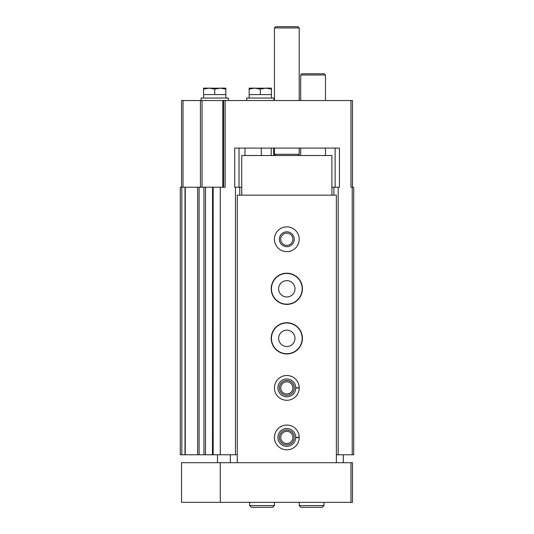 <?xml version="1.0" encoding="UTF-8"?>
<svg xmlns="http://www.w3.org/2000/svg" width="534" height="534" viewBox="0 0 534 534"><rect width="100%" height="100%" fill="white"/><g stroke="black" fill="none" stroke-linecap="round" stroke-linejoin="round"><path stroke-width="0.8" d="M272.447 332.922C271.132 336.54 271.132 340.158 272.447 343.776A15.359 15.359 0 0 0 302.064 340.191A15.359 15.359 0 0 0 272.447 332.922L272.447 332.255M272.447 283.374C271.132 286.992 271.132 290.609 272.447 294.227A15.359 15.359 0 0 0 302.064 290.643A15.359 15.359 0 0 0 272.447 283.374L272.447 282.706M333.89 195.157L333.89 187.227L331.908 187.227M336.367 454.781L338.176 454.781L338.176 187.227L339.417 187.227L339.417 148.092L234.713 148.092L234.713 187.227L241.728 187.227M338.176 454.781L353.708 454.781L353.708 187.227L350.978 187.227L350.978 100.525L352.467 100.525L352.467 187.227M181.533 187.227L181.533 100.525L350.978 100.525M212.552 454.781L220.295 454.781L220.295 187.227L225.134 187.227L225.134 100.525M220.295 454.781L235.461 454.781L235.461 187.227M223.646 100.525L223.646 187.227M199.082 454.781L180.292 454.781L180.292 187.227L203.955 187.227L203.955 454.781L199.082 454.781L199.082 187.227M212.552 187.227L212.459 454.781L203.955 454.781L203.955 187.227L220.295 187.227M235.461 454.781L237.27 454.781M239.753 195.157L239.753 187.227M333.89 187.227L338.176 187.227M335.125 148.092L335.125 187.227M271.212 148.092L271.212 155.521M239.005 148.092L239.005 187.227M271.459 338.349A15.359 15.359 0 0 1 271.579 336.427M286.818 346.519A8.177 8.177 0 0 1 279.736 334.257A8.177 8.177 0 0 1 293.9 334.257A8.177 8.177 0 0 1 286.818 346.519M271.459 288.801A15.359 15.359 0 0 1 271.579 286.885M286.818 296.977A8.177 8.177 0 0 1 279.736 284.715A8.177 8.177 0 0 1 293.9 284.715A8.177 8.177 0 0 1 286.818 296.977M275.671 155.521L274.429 154.279L299.207 154.279L299.207 148.092M274.429 100.525L274.429 27.942L299.207 27.942L299.207 100.525M274.429 27.942L275.671 26.7L297.965 26.7L299.207 27.942M271.459 88.237L249.338 88.137L254.738 88.137L260.312 89.131L265.885 88.137L271.459 89.131L271.279 88.137L265.885 88.137M273.935 100.525L273.935 98.049L246.688 98.049L246.688 100.525M249.164 88.237L249.164 89.131L254.738 88.137M260.312 89.131L260.312 94.578L249.164 94.578L249.164 98.049M271.459 89.131L271.459 94.578L260.312 94.578M249.164 89.131L249.164 94.578M271.459 94.578L271.459 98.049M225.875 88.237L203.761 88.137L209.154 88.137L214.728 89.131L220.302 88.137L225.875 89.131L225.702 88.137L220.302 88.137M228.352 100.525L228.352 98.049L201.104 98.049L201.104 100.525M203.581 88.237L203.581 89.131L209.154 88.137M214.728 89.131L214.728 94.578L203.581 94.578L203.581 98.049M225.875 89.131L225.875 94.578L214.728 94.578M203.581 89.131L203.581 94.578M225.875 94.578L225.875 98.049M237.27 462.711L237.27 195.157L336.367 195.157L336.367 462.711L352.467 462.711L352.467 502.347L181.533 502.347L181.533 462.711L336.367 462.711M220.295 462.711L220.295 502.347M217.505 462.711L217.505 454.781M343.302 454.781L343.302 462.711M230.334 454.781L230.334 462.711M286.818 251.641A12.389 12.389 0 0 1 276.091 233.058A12.389 12.389 0 0 1 297.545 233.058A12.389 12.389 0 0 1 286.818 251.641M286.818 304.407A15.606 15.606 0 0 1 273.301 280.997A15.606 15.606 0 0 1 300.335 280.997A15.606 15.606 0 0 1 286.818 304.407M286.818 353.955A15.606 15.606 0 0 1 273.301 330.546A15.606 15.606 0 0 1 300.335 330.546A15.606 15.606 0 0 1 286.818 353.955M299.207 387.724A12.389 12.389 0 0 0 280.577 377.198A12.389 12.389 0 0 0 280.577 398.591A12.389 12.389 0 0 0 299.207 388.064A12.389 12.389 0 0 1 280.577 398.591A12.389 12.389 0 0 1 280.577 377.198A12.389 12.389 0 0 1 299.207 388.064L295.736 387.944A8.918 8.918 0 0 1 282.346 395.607A8.918 8.918 0 0 1 282.346 380.175A8.918 8.918 0 0 1 295.736 387.844L299.207 387.724L295.736 387.844A8.918 8.918 0 0 0 282.346 380.175A8.918 8.918 0 0 0 282.346 395.607A8.918 8.918 0 0 0 295.736 387.944M299.207 437.266A12.389 12.389 0 0 0 280.577 426.739A12.389 12.389 0 0 0 280.577 448.139A12.389 12.389 0 0 0 299.207 437.613A12.389 12.389 0 0 1 280.577 448.139A12.389 12.389 0 0 1 280.577 426.739A12.389 12.389 0 0 1 299.207 437.613L295.736 437.486A8.918 8.918 0 0 1 282.346 445.156A8.918 8.918 0 0 1 282.346 429.723A8.918 8.918 0 0 1 295.736 437.393L299.207 437.266L295.736 437.393A8.918 8.918 0 0 0 282.346 429.723A8.918 8.918 0 0 0 282.346 445.156A8.918 8.918 0 0 0 295.736 437.486M241.728 195.157L241.728 155.521L331.908 155.521L331.908 195.157M286.818 444.869A7.429 7.429 0 0 1 280.383 433.721A7.429 7.429 0 0 1 293.253 433.721A7.429 7.429 0 0 1 286.818 444.869M286.818 443.534A6.094 6.094 0 0 1 281.545 434.396A6.094 6.094 0 0 1 292.091 434.396A6.094 6.094 0 0 1 286.818 443.534M286.818 395.327A7.429 7.429 0 0 1 280.383 384.18A7.429 7.429 0 0 1 293.253 384.18A7.429 7.429 0 0 1 286.818 395.327M286.818 393.985A6.094 6.094 0 0 1 281.545 384.847A6.094 6.094 0 0 1 292.091 384.847A6.094 6.094 0 0 1 286.818 393.985M286.818 246.688A7.429 7.429 0 0 1 280.383 235.541A7.429 7.429 0 0 1 293.253 235.541A7.429 7.429 0 0 1 286.818 246.688M286.818 245.346A6.094 6.094 0 0 1 281.545 236.208A6.094 6.094 0 0 1 292.091 236.208A6.094 6.094 0 0 1 286.818 245.346M300.689 100.525L300.689 75.007L325.466 75.007L325.466 100.525M300.689 75.007L301.93 73.772L324.225 73.772L325.466 75.007M323.978 502.347L323.978 505.564L322.242 507.3L300.942 507.3L299.207 505.564L323.978 505.564L323.978 502.347M274.429 502.347L274.429 505.564L272.7 507.3L251.394 507.3L249.658 505.564L274.429 505.564L274.429 502.347M272.447 294.895L272.447 294.227M272.447 344.443L272.447 343.776M352.22 454.781L352.22 187.227M183.022 100.525L183.022 187.227M200.437 100.525L200.437 187.227M202.046 100.525L202.046 187.227M222.778 100.525L222.778 187.227M273.688 148.092L273.688 155.521M181.84 454.781L181.84 187.227M185.258 454.781L185.258 187.227M197.647 454.781L197.647 187.227M205.497 454.781L205.497 187.227M213.159 454.781L213.159 187.227M261.3 148.092L261.3 155.521M244.952 148.092L244.952 155.521M350.978 462.711L350.978 502.347M185.004 454.781L185.004 187.227M297.965 155.521L299.207 154.279M274.429 154.279L274.429 148.092M325.466 155.521L325.466 148.092M300.689 155.521L300.689 148.092M299.207 502.347L299.207 505.564M322.242 507.3L300.942 507.3M249.658 502.347L249.658 505.564"/></g></svg>
